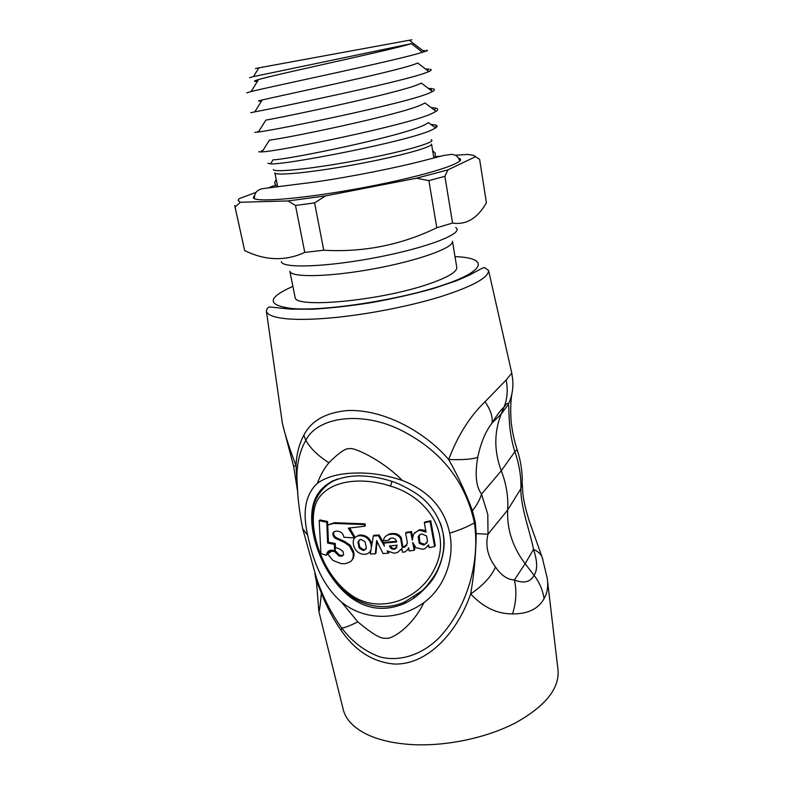 <?xml version="1.0" encoding="UTF-8"?>
<svg xmlns="http://www.w3.org/2000/svg" width="793" height="793" viewBox="0 0 793 793"><rect width="100%" height="100%" fill="white"/><g stroke="black" fill="none" stroke-linecap="round" stroke-linejoin="round"><path stroke-width="1.19" d="M255.832 192.461L239.208 198.627L238.138 200.441L240.279 202.255L287.988 200.946L325.536 195.901L314.593 202.909L295.482 205.446L304.77 252.422L323.752 250.231L314.593 202.909M456.748 267.271L456.768 267.37C457.184 271.791 448.025 277.272 429.281 283.805C381.304 300.745 293.826 308.864 295.065 297.206L289.832 271.246C290.912 277.758 329.402 277.044 373.989 268.777C418.595 260.59 454.27 247.624 452.456 241.25L456.768 267.37M404.906 601.828L406.284 602.611M433.93 577.403L433.246 577.492M415.205 597.258L413.738 597.089M416.692 596.167L414.61 597.198M423.858 602.67C410.685 611.928 396.48 616.488 381.225 616.339C366.138 616.002 352.845 611.205 341.347 601.956L357.812 621.841C372.086 633.894 381.403 639.327 385.755 638.147C390.315 640.308 411.706 627.868 423.858 602.67C445.835 586.483 454.706 556.964 449.69 533.154C459.325 530.17 467.573 526.74 474.422 522.874C465.481 481.688 441.443 451.029 402.299 430.877C363.045 410.556 317.696 416.335 305.83 440.303C299.437 451.594 296.493 464.916 296.988 480.29L297.92 496.002M316.615 578.573C322.741 596.723 331.127 613.207 341.763 628.026C352.132 641.765 364.839 651.39 379.877 656.901C400.257 662.234 422.272 654.354 438.598 638.296C466.175 609.371 480.36 564.041 474.422 522.874L475.324 522.409L472.43 510.751C476.94 505.042 479.963 499.491 481.52 494.079C476.048 486.813 474.799 474.551 477.753 457.283C480.727 443.029 485.465 431.64 491.967 423.105C496.953 415.026 500.938 409.733 503.942 407.225L501.126 414.134C493.989 432.532 494.049 451.405 501.305 470.755C506.321 483.869 508.442 496.953 507.689 509.998C506.816 529.209 512.635 547.111 525.135 563.714L534.046 575.321C539.349 582.112 542.699 589.873 544.087 598.606C538.427 608.875 527.91 613.99 512.526 613.921C516.253 602.085 516.867 590.775 514.37 579.99C507.441 579.673 501.136 575.331 495.466 566.985C487.675 556.488 485.187 545.554 488.002 534.204L487.804 514.479L481.52 494.079L501.305 470.755L514.865 451.693C519.296 464.549 521.298 476.9 520.872 488.736C520.406 506.36 530.507 533.293 533.53 549.341C537.476 561.295 537.644 569.959 534.046 575.321C530.467 582.181 523.905 583.737 514.37 579.99L525.135 563.714L533.53 549.341C537.852 551.323 540.727 553.93 542.154 557.152L547.18 578.038C548.409 586.136 547.378 592.986 544.087 598.606M449.69 533.154C444.516 508.472 428.716 490.897 402.299 480.439C380.323 458.295 351.695 446.509 349.624 448.779C346.115 447.797 339.206 452.456 328.887 462.755C324.069 468.653 320.253 475.483 317.418 483.264C305.513 494.297 302.262 511.634 307.674 535.275L302.668 528.673C299.387 512.248 297.484 496.121 296.988 480.29L297.851 495.179M402.299 480.439C385.824 474.858 369.687 472.41 353.886 473.104C338.333 473.59 326.181 476.98 317.418 483.264M341.347 601.956C322.245 585.105 313.215 561.454 307.674 535.275M351.388 597.962C328.471 581.061 313.304 547.993 311.748 521.467C310.45 494.545 323.881 479.448 352.042 476.177C364.592 475.205 377.746 476.9 391.494 481.242C401.516 484.275 417.733 493.524 423.69 499.303C435.476 510.276 442.256 523.618 444.021 539.349C445.17 553.355 438.816 571.267 431.65 580.793C422.52 592.232 412.945 600.014 402.913 604.147C384.486 611.344 367.308 609.282 351.388 597.962M437.24 571.555L436.2 572.516M333.754 480.399C326.022 484.236 320.451 489.687 317.031 496.755M437.399 570.187L438.36 569.225M440.293 522.835C445.646 537.892 444.992 553.018 438.331 568.204C435.377 575.659 425.236 588.545 421.618 591.063L404.787 601.887C390.057 608.846 369.469 608.816 351.567 596.762L351.051 594.938C378.945 615.071 420.746 600.123 435.407 566.975C451.703 532.827 427.07 496.725 390.443 486.05C352.746 474.006 318.796 484.464 314.375 508.898C309.072 533.52 323.703 575.976 351.051 594.938M414.134 545.772L414.818 549.49L414.164 550.283L409.208 550.996L408.593 547.695L407.81 549.48L405.144 551.849L402.576 552.265L401.873 548.548L397.293 552.652L393.933 553.167L387.172 550.897L388.511 553.177L389.006 552.166M408.682 548.181L407.493 550.045M401.942 548.885L401.08 549.955M377.121 541.51L375.971 553.108L375.307 553.851L370.361 553.95L371.174 548.964C370.46 551.75 368.735 553.484 366.009 554.178L363.68 554.337C358.495 553.683 355.155 550.679 353.628 545.336L353.371 544.008C352.756 539.557 354.431 536.841 358.367 535.84L360.726 535.741L361.4 535.017L359.041 535.116L355.234 537.307M370.926 550.461L369.905 551.73M360.726 535.741C365.96 536.256 369.369 539.121 370.955 544.335L371.193 545.564L371.62 543.601C370.034 538.388 366.634 535.533 361.4 535.017M371.193 545.564L371.312 548.132L373.334 535.979L373.999 535.255L379.104 535.007L383.753 543.106L396.669 541.996L396.55 541.381C395.846 539.121 394.25 538.001 391.762 538.031L390.592 538.199L388.461 540.32L389.452 538.774M373.334 535.979L378.439 535.741L384.417 546.139L383.743 543.116L384.397 542.372L396.54 541.322M385.428 536.465L389.304 533.937L392.624 533.491C396.292 533.283 399.166 534.651 401.238 537.595L402.854 546.724L406.958 545.455M388.461 540.32L383.445 540.697C383.822 537.644 385.557 535.642 388.649 534.68L391.97 534.234C395.638 534.026 398.512 535.404 400.584 538.348L402.2 547.487L403.954 547.279L404.846 547.081L407.443 542.987L405.59 533.084L406.244 532.321L411.488 531.548L412.429 536.593M414.422 532.975L419.993 529.665L425.732 530.477M405.59 533.084L410.824 532.321L412.281 540.142L413.51 534.125L417.782 530.854L420.032 530.329L426.029 532.103L424.324 522.756L424.998 521.953L430.768 520.763L435.278 545.703L434.604 546.546L430.084 521.586L430.768 520.763M428.716 545.326L427.933 546.337M343.627 554.961L341.585 556.22L343.637 554.951L343.002 551.472L340.019 549.232L335.37 547.358L335.251 543.463L328.401 542.253L327.747 525.075L333.655 523.439L336.41 523.519L364.384 524.579L364.83 526.205L348.315 528.148L353.797 537.01L354.481 536.276L353.975 537.892L343.875 537.267L343.716 536.465C342.834 533.54 341.119 531.825 338.561 531.32L335.865 531.082L333.278 532.44C332.366 534.72 333.149 536.732 335.637 538.457L344.112 542.303L344.816 541.56L336.371 537.713C333.912 536.009 333.119 534.026 333.982 531.746M344.112 542.303L349.485 545.971L353.083 552.929L353.609 551.403L350.179 545.227L344.816 541.56M353.767 552.186C354.372 555.705 353.668 558.46 351.666 560.453M329.065 552.106L332.376 550.421L335.34 550.818L339.662 555.169L342.298 555.457M327.747 525.075L334.378 522.706L365.058 523.866L365.365 525.64M354.481 536.276L349.703 528.019M328.421 551.214L326.488 555.298L320.957 553.673L319.183 520.704L326.805 522.23L327.618 543.086L328.371 542.313L335.112 543.582L335.31 549.846L334.577 550.62L334.378 544.345L335.112 543.582M319.183 520.704L319.966 519.94L327.559 521.487L328.371 542.313M414.164 550.283L412.717 542.471L416.038 547.755L422.788 549.291L424.889 548.766L428.626 544.87L429.142 547.666L434.604 546.546M375.307 553.851L376.635 540.519L383.039 553.534L388.511 553.177M378.439 535.741L379.104 535.007M391.97 534.234L392.624 533.491M403.954 547.279L404.608 546.506M420.032 530.329L420.706 529.536M335.34 550.818L334.606 551.581L331.633 551.204L327.697 554.01L332.911 560.413L341.317 563.684L345.143 563.724L350.09 561.9C352.746 560.007 353.737 557.013 353.083 552.929M333.1 551.313L333.843 550.54M341.585 556.22L340.752 556.2L341.466 555.437M326.488 555.298C326.914 552.087 328.51 550.382 331.286 550.193L334.577 550.62M326.805 522.23L327.559 521.487M424.324 522.756L430.084 521.586M362.768 550.372L359.07 547.894L357.901 542.095L360.22 539.567L361.36 539.518L365.097 541.877L366.376 547.993L364.245 550.322L363.571 550.392L364.245 549.648L363.442 549.638L362.768 550.372L363.571 550.392M423.571 545.029L419.219 543.364L418.159 536.603L420.468 534.264L421.817 533.957L426.584 535.969L427.506 541.282L424.612 544.732L423.571 545.029L424.235 544.216L419.884 542.571L419.17 535.037M389.512 546.04L397.263 545.158L394.884 549.133C392.178 549.608 390.394 548.578 389.512 546.04L389.66 545.871M334.606 551.581L338.938 555.943L340.752 556.2M353.797 537.01L353.975 537.892M327.618 543.086L334.378 544.345M357.901 542.095L358.585 541.361L359.754 547.15L363.442 549.638M358.585 541.361L359.021 540.073M365.989 549.103L364.245 549.648M426.921 542.858L423.591 545.019M396.867 547.646L395.538 548.369C393.14 548.865 391.395 548.013 390.315 545.822M336.41 523.519L337.134 522.795M338.938 555.943L339.662 555.169M335.637 538.457L336.371 537.713M419.319 530.458L419.993 529.665M410.824 532.321L411.488 531.548M402.2 547.487L402.854 546.724M390.087 534.423L390.751 533.679M359.735 535.731L360.418 535.007M407.81 549.48L408.454 548.697M315.792 576.293L321.373 593.105L316.367 580.555M282.021 421.113L282.407 423.492C285.153 435.109 289.683 449.145 296.017 465.6L297.395 490.133L293.608 466.244L296.017 465.6C296.523 454.171 299.12 444.05 303.788 435.268C311.124 420.944 325.437 412.727 346.729 410.605C381.443 408.613 423.789 430.401 448.669 459.524C462.943 459.97 472.638 459.226 477.753 457.283M472.43 510.751C466.026 493.236 458.106 476.157 448.669 459.524C457.62 435.793 469.743 416.533 485.009 401.744C490.659 409.951 492.978 417.068 491.967 423.105L501.126 414.134L508.184 404.678C509.849 404.182 506.995 427.219 514.865 451.693L517.125 449.522C520.555 460.247 522.27 470.735 522.27 480.964L520.872 488.736L507.689 509.998L488.002 534.204L476.187 533.63L475.324 522.409M512.526 613.921C497.112 613.97 483.155 607.299 470.665 593.937C483.264 585.293 491.531 576.313 495.466 566.985M357.812 621.841C349.911 625.776 344.568 627.838 341.763 628.026L341.178 630.455C355.304 650.944 373.007 662.135 394.299 664.038C427.714 665.119 457.591 631.991 470.665 593.937C474.075 574.4 475.909 554.297 476.187 533.63M341.178 630.455C333.318 619.214 326.716 606.764 321.373 593.105C320.283 605.069 319.45 611.215 318.865 611.552L316.536 582.31L314.88 573.686M485.009 401.744L506.182 379.966C508.055 390.156 507.302 399.246 503.942 407.225C506.796 403.141 508.214 402.289 508.184 404.678C511.941 396.758 513.458 388.491 512.724 379.877L511.782 373.126L506.182 379.966M517.016 449.175L517.125 449.522C514.161 440.571 512.149 431.065 511.079 421.004C510.414 409.416 510.722 400.207 511.981 393.378M542.848 559.323L529 520.327C522.468 498.44 522.855 493.821 522.26 483.314M409.604 40.225L411.904 39.799M255.485 68.495L258.518 67.96M249.498 77.684L253.463 76.614L258.905 67.841L409.267 40.245L424.314 51.743L422.421 52.259C399.335 59.921 270.958 86.516 251.123 91.522L246.752 92.89M253.463 76.614L411.408 43.645C390.225 50.296 276.995 74.086 258.568 79.548C253.453 81.025 253.096 81.61 257.477 81.302M411.408 43.645L422.421 52.259M250.786 112.705L254.771 111.872C273.555 108.363 402.804 81.699 425.801 72.768L428.894 71.539C431.501 70.339 431.888 69.566 430.044 69.209M425.534 68.981L428.626 69.031L427.625 70.567M428.894 71.539L417.752 63.053L414.838 64.174C393.724 71.935 279.721 95.814 262.215 99.948C257.368 101.108 257.19 101.385 261.68 100.8M254.781 132.362L258.409 131.985C276.142 129.993 406.234 103.298 429.152 93.108L432.522 91.552C434.802 90.263 435.05 89.371 433.265 88.866M428.319 88.36L432.155 88.628L430.995 90.392M432.522 91.552L421.39 83.116L418.228 84.514C397.194 93.415 282.437 117.324 265.853 120.12L258.409 131.985M258.865 131.251L257.973 131.45L258.508 131.836M258.736 151.84L262.027 151.889C278.7 151.413 409.634 124.729 432.472 113.27L436.081 111.347C438.053 109.999 438.182 108.998 436.457 108.354M431.055 107.561L435.635 108.106L434.356 110.049M436.081 111.347L424.969 102.971L421.589 104.696C400.634 114.717 285.123 138.626 269.471 140.083L262.027 151.889M270.532 163.844C284.36 165.321 408.048 141.412 431.66 130.012L435.595 127.951L428.498 122.618L424.929 124.699C404.043 135.851 287.8 159.73 273.07 159.829L270.532 163.844L267.865 163.318M435.595 127.951C437.27 126.801 437.528 125.909 436.368 125.284L435.456 127.842M430.748 124.313L436.12 125.165M323.752 250.231C363.531 252.481 401.218 244.987 436.804 227.75L428.884 180.626L416.434 178.217L325.536 195.901M475.612 156.657L447.956 169.861L444.883 176.333L452.565 223.051C466.215 225.143 477.495 218.382 486.406 202.79L479.616 159.383L473.669 155.408L467.741 154.427L455.529 155.24M268.926 187.594L275.617 185.116M234.748 205.575L244.641 250.558C265.219 260.689 285.262 261.303 304.77 252.422M234.778 205.843L244.641 250.558M436.804 227.75L452.565 223.051M428.884 180.626L444.883 176.333M240.279 202.255L235.402 206.765M440.412 156.251L435.089 156.608M416.434 178.217L447.956 169.861M287.988 200.946L295.482 205.446M435.129 157.629L435.278 153.178L432.651 150.7M254.365 195.772L253.373 197.526C252.858 203.127 306.683 198.547 367.318 186.88C427.982 175.273 469.585 161.633 458.879 158.263M254.414 198.23L254.672 198.765M423.759 51.317L424.344 50.425L422.778 50.564M426.168 50.316C428.398 50.256 427.784 50.732 424.314 51.743M328.887 462.755C317.983 455.757 310.291 448.273 305.83 440.303L303.788 435.268M390.443 486.05L392.039 481.42M370.955 544.335L371.62 543.601M400.584 538.348L401.238 537.595M333.278 532.44L333.932 531.776M349.485 545.971L350.179 545.227M352.925 552.156L353.609 551.403M364.384 524.579L365.058 523.866M359.07 547.894L359.754 547.15M419.219 543.364L419.884 542.571M418.159 536.603L418.823 535.81M454.994 256.625C488.31 257.745 487.12 270.304 443.267 285.044C399.831 299.843 325.497 311.342 292.795 308.586L291.943 308.517C266.686 305.265 266.993 297.881 292.875 286.362M286.422 318.766C274.071 317.527 267.39 315.019 266.398 311.223C266.835 308.527 267.975 307.109 269.818 306.97L290.555 309.151L312.561 309.23C330.532 308.17 350.318 305.939 371.917 302.539C393.665 298.545 413.996 293.925 432.909 288.682L456.609 280.722L470.071 274.824C482.739 267.697 483.561 267.538 484.672 267.598L488.577 270.453C488.617 277.649 472.608 286.402 440.561 296.711C409.277 306.346 366.376 314.682 331.573 317.854C312.967 319.52 297.92 319.817 286.422 318.766M547.299 578.93L558.024 669.986C559.64 688.344 545.604 705.889 515.936 722.641C486.872 737.906 445.924 746.55 411.607 744.568C393.15 743.408 377.884 739.839 365.831 733.842C353.103 727.27 345.56 719.122 343.21 709.408L318.875 611.552M433.85 157.966L431.541 144.029C432.77 147.121 397.917 156.687 355.016 164.567C312.135 172.487 275.488 176.086 274.884 172.874L277.639 186.623M431.184 139.737C437.548 141.888 404.618 151.473 359.388 160.008C314.206 168.582 273.734 172.874 273.268 169.573M455.717 227.541C464.728 232.924 429.628 247.089 378.866 257.011C328.163 267.023 282.04 268.718 281.317 261.631M405.58 602.234L404.817 603.275L404.063 602.66M405.669 602.284L405.857 602.819M417.534 594.433L420.112 593.412M337.511 478.982C321.77 485.326 314.087 499.778 312.987 509.522C311.927 517.958 312.452 527.206 314.583 537.267C319.866 561.454 331.999 581.15 350.992 596.366M404.846 547.081L405.501 546.308M394.884 549.133L395.538 548.379M424.612 544.732L425.276 543.919M364.245 550.322L364.919 549.579M333.655 523.439L334.378 522.716M331.633 551.204L332.376 550.421M417.782 530.854L418.446 530.071M388.649 534.68L389.304 533.937M358.367 535.84L359.041 535.116M316.605 578.553L302.668 528.673M266.398 311.223L282.407 423.482L293.608 466.234M488.577 270.453L511.782 373.126M257.834 80.727L256.912 80.053M251.123 91.522L258.568 79.548M254.771 111.872L262.215 99.948M262.394 151.304L261.502 150.67M261.809 100.592L261.254 100.176M254.424 198.28C254.384 192.868 257.219 189.646 262.909 188.615L315.287 181.964C351.408 176.78 396.629 167.67 423.928 160.553L443.366 155.527L451.346 154.397C455.479 154.506 458.265 156.578 459.692 160.602M276.499 186.751L274.586 182.677L276.182 179.387"/></g></svg>
